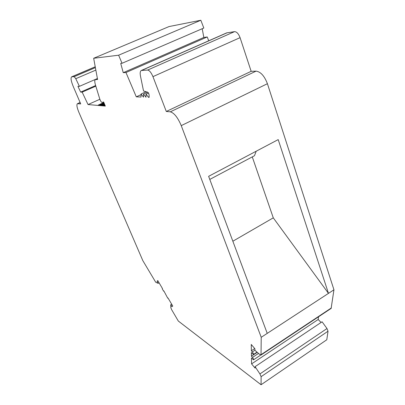 <?xml version="1.0" encoding="UTF-8"?>
<svg xmlns="http://www.w3.org/2000/svg" width="405" height="405" viewBox="0 0 405 405"><rect width="100%" height="100%" fill="white"/><g stroke="black" fill="none" stroke-linecap="round" stroke-linejoin="round"><path stroke-width="0.61" d="M261.033 355.023L331.123 308.423L333.953 289.793L267.416 83.703C264.435 75.943 260.648 71.751 256.061 71.138L251.161 71.32L240.069 37.65C238.56 33.736 236.722 31.732 234.556 31.641L226.623 32.901L141.304 70.49C140.16 71.133 139.892 73.016 140.489 76.145L143.532 90.998L147.496 92.122L148.559 92.983L149.146 95.084L149.015 97.327L148.513 97.352L146.018 94.168L145.977 97.246L143.512 94.087L143.486 97.139L141.051 94.011L141.041 97.033L136.282 96.825L125.965 72.525L123.257 72.662L120.715 63.398L122.042 63.281L118.614 55.207L93.666 58.274L97.58 79.476L95.403 79.582C94.552 80.129 94.573 81.926 95.464 84.979L99.777 99.038C100.556 101.139 101.326 102.283 102.1 102.46L103.624 101.964L105.32 106.085L103.715 105.943L103.391 105.502L103.427 105.913L101.979 105.786L101.66 105.351L101.69 105.761L100.268 105.634L99.949 105.204L99.984 105.609L98.577 105.487L98.263 105.057L98.299 105.462L88.032 104.556L82.154 92.143L80.656 92.092L77.927 86.336L79.405 86.346L75.775 78.681L74.196 76.661L71.655 76.818C70.531 77.861 71.037 81.025 73.178 86.321L80.711 103.908L77.431 103.695C76.429 104.627 76.915 107.502 78.884 112.322L142.828 260.638L155.712 282.224L158.178 283.338L157.044 281.409L157.763 280.569L162.466 288.552L162.248 288.775L163.6 291.149L163.843 290.901L167.746 298.186L167.999 297.958L172.748 306.028L171.923 306.707L170.773 304.747L170.809 307.608L171.619 309.648L178.311 321.043L261.078 384.75L261.109 376.675L259.934 373.926L255.074 366.677L255.089 368.11L251.581 363.892L251.475 357.939L253.505 359.842C253.707 359.392 253.373 358.582 252.507 357.423L251.449 356.167L251.383 352.578L253.439 354.491C253.641 353.98 253.277 353.125 252.335 351.925L251.353 350.765L251.252 344.463L254.902 348.745L254.917 350.295L259.408 354.203L261.033 355.023L261.225 337.299L181.248 125.621C177.82 117.546 174.175 112.944 170.308 111.826L166.293 111.471L152.948 76.641C151.212 72.566 149.45 70.369 147.658 70.055L141.304 70.49M208.712 40.794L207.238 36.956L203.836 37.447L202.211 28.725M122.042 63.281L203.816 28.036L200.829 20.25L169.057 26.558L93.666 58.274M261.078 384.75L326.8 339.749L328.03 331.209L326.992 328.531L322.081 321.788L255.074 366.677M321.074 322.461L318.188 319.494L318.512 316.806M333.953 289.793L261.225 337.299M232.85 241.228L273.279 217.844L328.47 293.372L278.205 139.609L208.626 176.322L267.234 333.371M252.274 156.897L273.279 217.844M256.208 151.217L254.456 155.738L209.785 179.42M254.73 348.543L251.353 350.765M254.917 350.224L252.335 351.925M257.251 352.33L251.449 356.167M318.188 319.494L251.581 363.892M171.679 304.206L170.773 304.747M157.95 280.888L157.044 281.409M159.084 282.817L158.178 283.338M97.408 78.535L79.405 86.346M95.636 85.541L80.656 92.092M95.823 86.154L82.154 92.143M99.853 99.271L88.032 104.556M103.862 102.536L98.263 105.057M104.06 103.017L98.577 105.487M104.176 103.295L99.949 105.204M104.379 103.781L100.268 105.634M104.5 104.07L101.66 105.351M104.703 104.556L101.979 105.786M104.824 104.855L103.391 105.502M105.027 105.346L103.715 105.943M200.829 20.25L118.614 55.207M203.836 37.447L123.257 72.662M207.238 36.956L125.965 72.525M141.046 94.659L136.282 96.825M146.083 91.717L141.051 94.011M147.673 92.188L143.512 94.087M148.564 93.003L146.018 94.168M149.283 96.997L148.513 97.352M251.161 71.32L166.293 111.471M331.391 307.921L261.2 354.577M267.416 83.703L181.248 125.621M258.522 353.433L252.507 357.423M326.992 328.531L259.934 373.926M328.03 331.209L261.109 376.675M163.888 290.977L163.62 291.134M80.144 102.592L77.765 103.645M95.241 66.815L71.903 76.763M95.393 67.62L74.196 76.661M95.848 70.085L75.775 78.681M97.448 78.757L95.671 79.527M149.172 97.2L148.812 97.367M227.21 32.734L141.76 70.384M234.556 31.641L147.658 70.055M240.069 37.65L152.948 76.641M256.061 71.138L170.308 111.826M257.018 352.122L253.439 354.491M260.714 355.053L253.505 359.842M163.893 290.982L163.6 291.149M80.109 102.505L77.431 103.695M95.236 66.769L71.655 76.818M97.438 78.702L95.403 79.582"/></g></svg>
